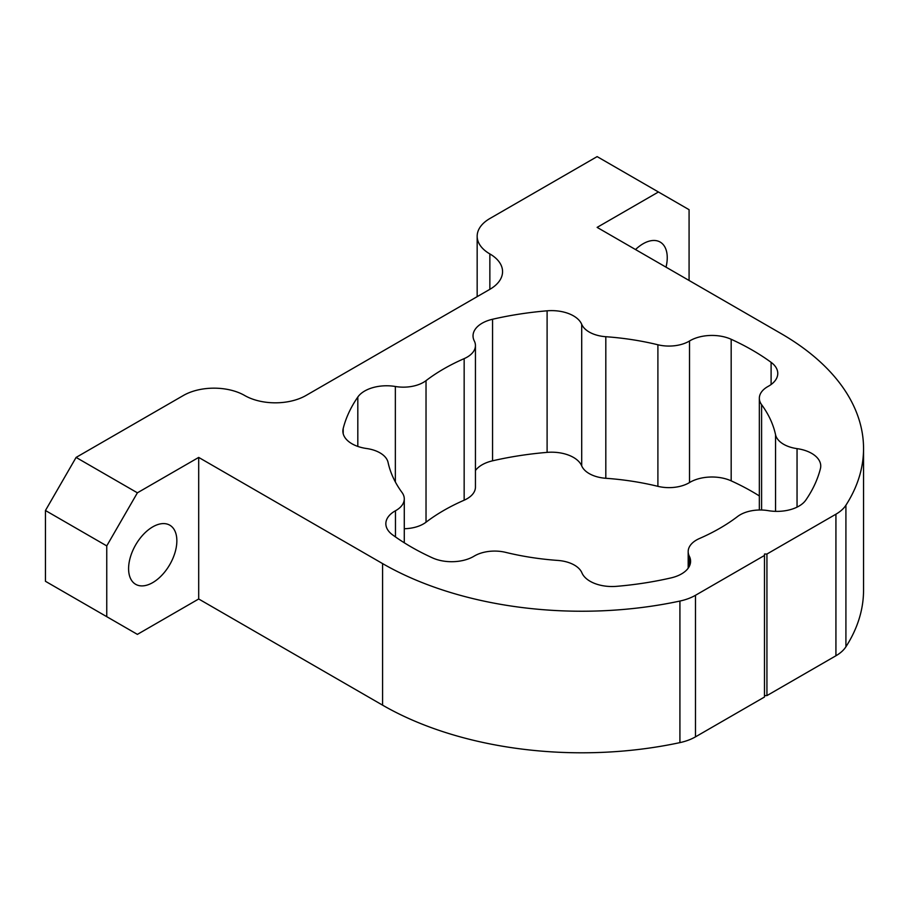 <?xml version="1.0" encoding="UTF-8"?>
<svg xmlns="http://www.w3.org/2000/svg" width="909" height="909" viewBox="0 0 909 909"><rect width="100%" height="100%" fill="white"/><g stroke="black" fill="none" stroke-linecap="round" stroke-linejoin="round"><path stroke-width="1.36" d="M475.441 470.521A31.008 17.896 180 0 1 492.553 460.818A241.124 139.213 180 0 1 547.104 452.375A31.008 17.896 180 0 1 573.488 457.432A31.008 17.896 180 0 1 581.703 465.874A28.406 16.396 0 0 0 605.814 478.282A195.219 112.705 180 0 1 657.9 486.338A28.406 16.396 0 0 0 689.522 482.554A31.008 17.896 180 0 1 731.177 480.85A241.124 139.213 180 0 1 752.311 491.701A241.124 139.213 180 0 1 759.345 495.939M752.311 350.135A241.124 139.213 180 0 1 771.105 362.339A31.008 17.896 180 0 1 777.774 373.429A31.008 17.896 180 0 1 768.162 386.382A28.406 16.396 0 0 0 759.345 398.256A28.406 16.396 0 0 0 761.594 404.653A195.219 112.705 180 0 1 775.547 434.718A28.406 16.396 0 0 0 797.045 448.637A31.008 17.896 180 0 1 811.669 453.375A31.008 17.896 180 0 1 820.747 466.033A31.008 17.896 180 0 1 820.429 468.612A241.124 139.213 180 0 1 805.806 500.109A31.008 17.896 180 0 1 768.264 510.653A28.406 16.396 0 0 0 737.597 516.505A195.219 112.705 180 0 1 699.464 538.514A28.406 16.396 0 0 0 688.181 551.604A28.406 16.396 0 0 0 689.329 556.228A31.008 17.896 180 0 1 690.59 561.273A31.008 17.896 180 0 1 671.069 577.897A241.124 139.213 180 0 1 616.518 586.339A31.008 17.896 180 0 1 581.919 572.84A28.406 16.396 0 0 0 574.397 565.103A28.406 16.396 0 0 0 557.808 560.433A195.219 112.705 180 0 1 505.722 552.377A28.406 16.396 0 0 0 474.1 556.16A31.008 17.896 180 0 1 432.445 557.865A241.124 139.213 180 0 1 392.518 534.81A31.008 17.896 180 0 1 385.848 523.72A31.008 17.896 180 0 1 395.46 510.767A28.406 16.396 0 0 0 404.278 498.893A28.406 16.396 0 0 0 402.028 492.496A195.219 112.705 180 0 1 388.075 462.431A28.406 16.396 0 0 0 379.962 452.852A28.406 16.396 0 0 0 366.577 448.512A31.008 17.896 180 0 1 342.875 431.116A31.008 17.896 180 0 1 343.193 428.537A241.124 139.213 180 0 1 357.816 397.04A31.008 17.896 180 0 1 395.358 386.495A28.406 16.396 0 0 0 426.026 380.644A195.219 112.705 180 0 1 464.158 358.635A28.406 16.396 0 0 0 475.441 345.545A28.406 16.396 0 0 0 474.282 340.92A31.008 17.896 180 0 1 473.032 335.876A31.008 17.896 180 0 1 492.553 319.252A241.124 139.213 180 0 1 547.104 310.81A31.008 17.896 180 0 1 573.488 315.866A31.008 17.896 180 0 1 581.703 324.308A28.406 16.396 0 0 0 605.814 336.716A195.219 112.705 180 0 1 657.9 344.772A28.406 16.396 0 0 0 689.522 340.989A31.008 17.896 180 0 1 731.177 339.284A241.124 139.213 180 0 1 752.311 350.135M152.723 526.879A34.133 19.703 -60 0 1 169.79 525.186A34.133 19.703 -60 0 1 175.017 552.536A34.133 19.703 -60 0 1 152.723 582.612A34.133 19.703 -60 0 1 135.657 584.305A34.133 19.703 -60 0 1 130.43 556.956A34.133 19.703 -60 0 1 152.723 526.879M635.527 249.543A34.133 19.703 -60 0 1 643.106 243.76A34.133 19.703 -60 0 1 660.173 242.067A34.133 19.703 -60 0 1 666.024 267.155M404.278 528.72A28.406 16.396 0 0 0 426.026 522.209A195.219 112.705 180 0 1 464.158 500.2A28.406 16.396 0 0 0 475.441 487.11L475.441 345.545M695.476 595.293L695.476 736.858L764.48 697.021L764.48 554.036L766.935 554.036L835.928 514.199A43.348 25.02 0 0 0 845.915 505.222A281.745 162.666 0 0 0 863.55 448.58A281.745 162.666 0 0 0 781.036 333.558L597.133 227.386L658.434 191.992L597.133 156.609L489.86 218.535A43.348 25.02 0 0 0 477.168 236.238A43.348 25.02 0 0 0 489.86 253.929A43.348 25.02 180 0 1 502.563 271.621A43.348 25.02 180 0 1 489.86 289.323L305.969 395.495A43.348 25.02 180 0 1 244.669 395.495A43.348 25.02 0 0 0 183.368 395.495L76.095 457.42L137.395 492.814L198.696 457.42L382.587 563.591A281.745 162.666 0 0 0 679.921 601.054A43.348 25.02 0 0 0 695.476 595.293L764.48 555.456M695.476 736.858A43.348 25.02 180 0 1 679.921 742.619L679.921 601.054M137.395 492.814L106.751 545.9L106.751 616.677L137.395 634.38L198.696 598.986L382.587 705.157A281.745 162.666 0 0 0 679.921 742.619M845.915 505.222L845.915 646.788A281.745 162.666 0 0 0 863.55 590.134L863.55 448.58M845.915 646.788A43.348 25.02 180 0 1 835.928 655.764L835.928 514.199M764.48 695.601L766.935 695.601L835.928 655.764M106.751 545.9L45.45 510.506L45.45 581.294L106.751 616.677M45.45 510.506L76.095 457.42M658.434 191.992L689.079 209.695L689.079 280.472M198.696 457.42L198.696 598.986M766.935 554.036L766.935 695.601M771.105 362.339L771.105 384.518M581.703 324.308L581.703 465.874M382.587 563.591L382.587 705.157M489.86 289.323L489.86 253.929M605.814 336.716L605.814 478.282M657.9 344.772L657.9 486.338M547.104 310.81L547.104 452.375M492.553 319.252L492.553 460.818M464.158 358.635L464.158 500.2M426.026 380.644L426.026 522.209M395.358 386.495L395.358 481.963M357.816 397.04L357.816 446.421M343.193 428.537L343.193 433.695M395.46 510.767L395.46 536.924M689.329 556.228L689.329 566.318M797.045 448.637L797.045 507.131M775.547 434.718L775.547 511.358M761.594 404.653L761.594 510.006M731.177 339.284L731.177 480.85M689.522 340.989L689.522 482.554M477.168 236.238L477.168 296.652M404.278 498.893L404.278 542.775M688.181 551.604L688.181 568.193M759.345 398.256L759.345 509.994"/></g></svg>

